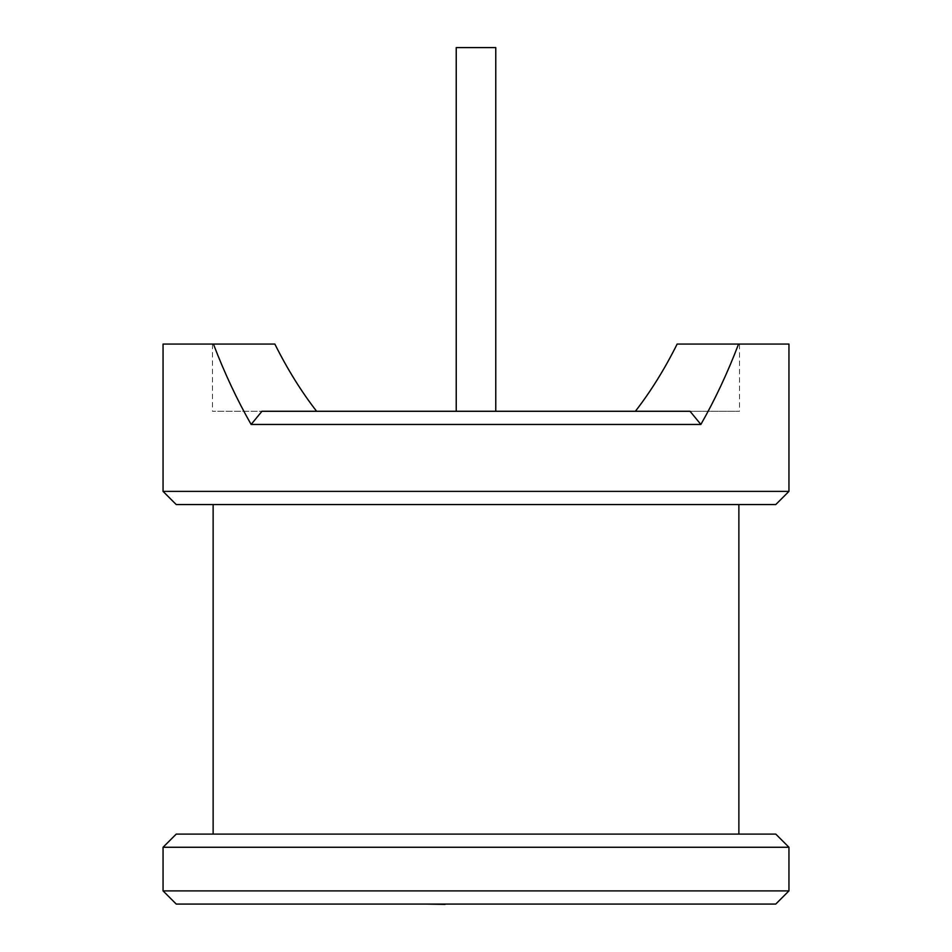 <?xml version="1.0" encoding="UTF-8"?>
<svg xmlns="http://www.w3.org/2000/svg" width="952" height="952" viewBox="0 0 952 952"><rect width="100%" height="100%" fill="white"/><g stroke="black" fill="none" stroke-linecap="round" stroke-linejoin="round"><path stroke-width="0.71" stroke-dasharray="4.76 3.57" d="M495.766 411.276L456.234 411.276L495.766 411.276L456.234 411.276L495.766 411.276L495.766 47.6L456.234 47.6L495.766 47.6L456.234 47.6L456.234 411.276M213.129 834.095L738.871 834.095L213.129 834.095M213.129 504.56L738.871 504.56L213.129 504.56M700.874 424.449L690.045 411.276L635.389 411.276L739.525 411.276L212.475 411.276L316.611 411.276L261.955 411.276L251.126 424.449L700.874 424.449C714.976 399.721 727.542 372.934 738.573 344.065L788.946 344.065M739.525 344.065L677.146 344.065L739.525 344.065L739.525 411.276M788.946 491.387L163.054 491.387M251.126 424.449C237.024 399.721 224.458 372.934 213.426 344.065L163.054 344.065M213.426 344.065L274.854 344.065C287.325 369.055 301.237 391.45 316.611 411.276M635.389 411.276C650.763 391.45 664.674 369.055 677.146 344.065L738.573 344.065M788.946 890.893L163.054 890.893M163.054 847.268L788.946 847.268M176.239 904.067L775.761 904.067M775.761 834.095L176.239 834.095M176.239 504.56L775.761 504.56M444.846 904.067L436.694 904.067M497.741 904.4L425.627 904.4L497.741 904.067M436.694 904.4L444.834 904.4M425.627 904.067L436.266 904.067M436.266 904.4L526.575 904.067M471.764 904.4L526.575 904.4L471.764 904.4M212.475 344.065L212.475 411.276"/><path stroke-width="1.43" d="M788.946 890.893L775.761 904.067L176.239 904.067L163.054 890.893L788.946 890.893L788.946 847.268L163.054 847.268L176.239 834.095L775.761 834.095L788.946 847.268M788.946 491.387L775.761 504.56L176.239 504.56L163.054 491.387L788.946 491.387L788.946 344.065L738.573 344.065C727.542 372.934 714.976 399.721 700.874 424.449L251.126 424.449L261.955 411.276L690.045 411.276L700.874 424.449M495.766 411.276L495.766 47.6L456.234 47.6L456.234 411.276M738.871 834.095L738.871 504.56M213.129 834.095L213.129 504.56M163.054 890.893L163.054 847.268M635.389 411.276C650.763 391.45 664.674 369.055 677.146 344.065L738.573 344.065M163.054 491.387L163.054 344.065L213.426 344.065C224.458 372.934 237.024 399.721 251.126 424.449M213.426 344.065L274.854 344.065C287.325 369.055 301.237 391.45 316.611 411.276M445.12 904.067L526.575 904.067M445.12 904.4L425.627 904.067"/></g></svg>
